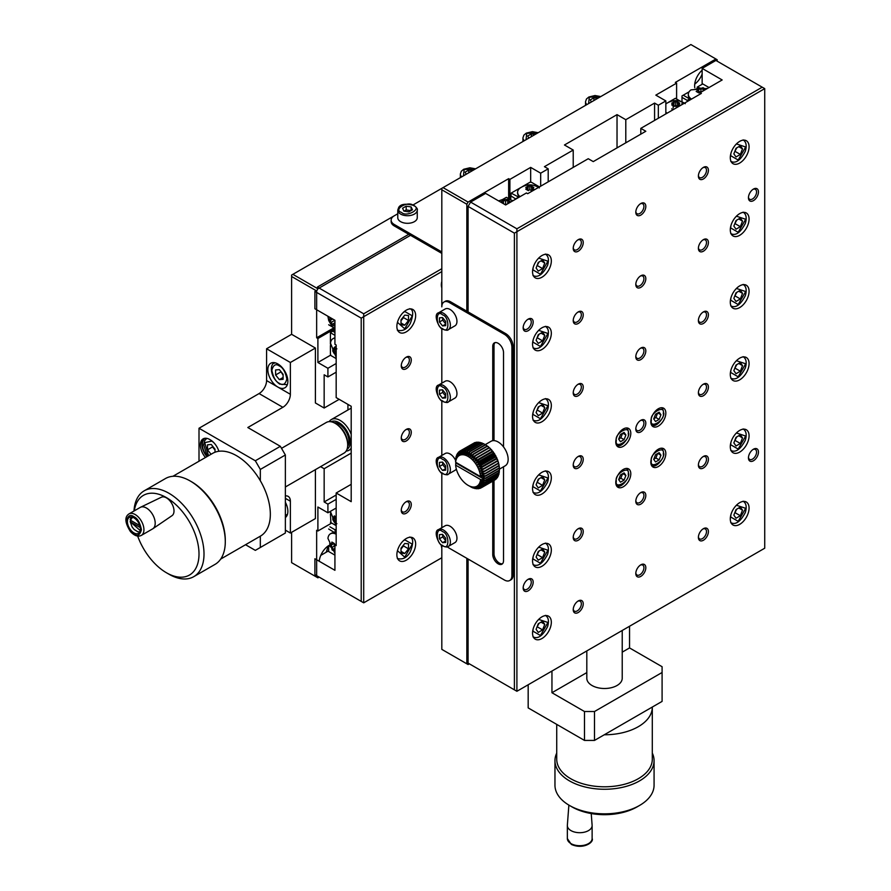 <?xml version="1.0" encoding="UTF-8"?>
<svg xmlns="http://www.w3.org/2000/svg" width="891" height="891" viewBox="0 0 891 891"><rect width="100%" height="100%" fill="white"/><g stroke="black" fill="none" stroke-linecap="round" stroke-linejoin="round"><path stroke-width="1.34" d="M291.613 532.306L291.613 562.655L316.65 577.112L316.65 530.279L317.898 531.003L317.898 507.012L327.91 512.793L327.91 504.128L324.157 501.956L324.157 468.722L320.582 466.65M394.234 215.811L291.613 275.063L291.613 334.314L266.587 348.76L266.587 380.557A10.625 6.137 -60 0 1 259.081 393.566L199.005 428.248L199.005 461.226M315.403 469.646L315.403 518.573L290.366 533.03L290.366 501.232A10.625 6.137 120 0 0 288.172 496.376A10.625 6.137 120 0 0 285.365 495.953M291.613 334.314L315.403 348.047L315.403 402.966L324.157 408.022L324.157 374.777L327.91 376.949L327.91 368.273L317.898 362.492L317.898 338.502L316.65 337.778L316.65 290.956L291.613 276.5M316.65 290.956L317.898 288.784L410.517 235.313L441.813 253.378M333.746 327.91L316.65 337.778M317.898 338.502L334.827 328.734M330.795 355.052L317.898 362.492M334.927 329.547L330.416 332.722L330.416 344.204M330.416 345.519L330.416 354.406L331.174 355.698L336.174 358.594M336.174 363.506L327.91 368.273M336.174 372.182L327.91 376.949M339.181 399.346L324.157 408.022M351.199 453.107L324.157 468.722M336.174 495.017L324.157 501.956M327.91 504.128L336.174 499.361M336.174 508.026L327.91 512.793M331.675 523.062L317.898 531.003M330.416 514.029L330.917 522.627M330.416 511.356L330.416 512.715M319.156 577.112L317.898 577.836L316.65 577.112M328.835 545.515A14.156 8.175 120 0 0 319.223 561.252M285.365 530.134L290.366 533.03M220.701 559.069L260.439 536.115A47.791 27.588 -120 0 1 260.328 536.182L260.328 547.486L285.365 533.03L285.365 454.989L280.353 446.313L247.809 427.524L282.859 407.298A10.625 6.137 120 0 0 290.366 394.29L290.366 362.492L315.403 348.047M347.935 404.403L347.935 409.983M285.365 517.548A14.156 8.175 -120 0 0 285.365 502.257M245.537 544.724L255.327 550.371L260.328 547.486M199.005 428.248L255.327 460.77L260.328 469.434L260.328 480.739A47.791 27.588 -120 0 0 236.549 455.713A47.791 27.588 -120 0 0 218.863 451.269A13.276 7.663 -120 0 0 210.02 439.675A13.276 7.663 -120 0 0 203.126 438.862A13.276 7.663 -120 0 0 205.453 457.506M280.353 446.313L255.327 460.77M266.587 380.557L277.847 387.062A14.156 8.175 -120 0 0 284.931 387.763A14.156 8.175 -120 0 0 284.931 371.413A14.156 8.175 -120 0 0 270.775 363.238A14.156 8.175 -120 0 0 268.603 374.588A14.156 8.175 -120 0 0 277.847 387.062L290.366 394.29M266.587 348.76L290.366 362.492M317.898 288.784L292.872 274.339M394.245 225.924L394.245 224.476A10.625 6.137 180 0 1 391.138 220.144L391.138 221.592A10.625 6.137 0 0 0 394.245 225.924L410.517 235.313M334.927 335.328L330.416 332.722M330.416 522.338L335.673 525.367M326.095 552.286A14.156 8.175 120 0 0 327.821 546.194M133.984 511.022A49.562 28.612 60 0 1 144.186 490.83L165.459 478.545A49.562 28.612 60 0 1 190.24 481.006L191.487 481.719A47.791 27.588 60 0 1 225.289 540.258L225.289 541.695A49.562 28.612 60 0 1 215.021 564.393L193.748 576.666A49.562 28.612 60 0 1 168.967 574.216L166.461 572.768A46.02 26.574 60 0 1 137.66 536.048M218.863 451.269A47.791 27.588 -120 0 0 212.659 453.341L172.91 476.295M260.439 536.115A47.791 27.588 -120 0 0 260.328 480.739M203.916 438.506A13.276 7.663 -120 0 0 206.957 456.637M207.135 456.537A13.276 7.663 60 0 1 205.13 438.283A13.276 7.663 60 0 1 205.186 438.261M285.365 454.989L260.328 469.434M394.245 224.476L441.813 251.941M391.138 220.144A10.625 6.137 180 0 1 394.245 215.811L397.776 213.762M717.155 61.167L717.155 59.719L690.87 44.55L413.023 204.963M334.927 332.432L332.421 330.984M285.365 486.987L344.026 453.118A17.697 10.224 -120 0 0 347.69 445.021A17.697 10.224 -120 0 0 335.172 423.336A17.697 10.224 -120 0 0 326.329 422.457L281.523 448.329M335.172 423.336L336.43 424.06A15.927 9.2 -120 0 1 347.69 443.573L347.69 445.021M190.24 481.006L190.24 481.006A49.562 28.612 60 0 1 225.289 541.695M417.255 210.098L417.255 217.682A9.734 5.624 180 0 1 407.51 223.307A9.734 5.624 180 0 1 397.776 217.682L397.776 210.098L398.745 207.358C400.761 203.983 405.884 203.371 414.126 205.52C416.832 207.726 417.868 209.251 417.255 210.098A9.734 5.624 180 0 1 407.51 215.722A9.734 5.624 180 0 1 397.776 210.098M336.174 357.302L330.494 343.191A12.218 7.05 60 0 1 332.967 338.68A12.218 7.05 60 0 1 334.927 338.123M336.174 525.813L330.494 511.701A12.218 7.05 60 0 1 330.539 511.278M144.186 490.83A49.562 28.612 60 0 1 168.967 493.28A49.562 28.612 60 0 1 201.344 536.961A49.562 28.612 60 0 1 193.748 576.666M336.174 354.852L334.292 353.694L332.844 351.188L332.844 348.203L334.036 349.194L334.292 347.367L336.865 348.86M336.865 523.696L334.292 522.204L332.844 519.698L332.844 516.713L334.036 517.704L334.292 515.878L336.174 517.036M134.307 510.833A46.02 26.574 60 0 1 169.813 499.762A46.02 26.574 60 0 1 198.96 555.895A46.02 26.574 60 0 1 166.461 572.768M335.673 348.247L334.036 349.194M334.292 347.367L336.174 346.276M336.174 349.261L332.844 351.188M334.292 353.694L336.174 352.613M335.673 516.758L334.036 517.704M336.174 517.771L332.844 519.698M334.292 522.204L336.174 521.124M347.635 446.358A14.156 8.175 -120 0 0 338.925 424.06A14.156 8.175 -120 0 0 333.98 422.713M152.896 528.708L172.019 515.666A10.659 6.148 -120 0 0 174.001 510.933A10.659 6.148 -120 0 0 169.49 500.363A10.659 6.148 -120 0 0 161.371 497.223L140.511 507.269A12.385 7.15 60 0 1 146.436 508.026A12.385 7.15 60 0 1 155.201 523.195A12.385 7.15 60 0 1 152.896 528.708A12.385 7.15 60 0 1 152.628 528.875L141.368 535.38C138.105 537.073 134.474 535.825 130.465 531.615C124.907 522.794 124.406 516.903 128.972 513.918A12.385 7.15 60 0 1 135.176 514.53A12.385 7.15 60 0 1 143.262 525.445A12.385 7.15 60 0 1 141.368 535.38M211.067 454.254L207.514 449.832L207.514 444.821L211.267 444.486L215.021 449.164L215.021 452.227M275.597 369.965L279.351 369.631L283.104 374.298L283.104 379.31L279.351 379.644L275.597 374.966L275.597 369.965M597.683 98.355L593.929 97.776L590.321 99.859L591.323 102.031M535.101 134.485L531.348 133.906L527.739 135.989L528.742 138.161M472.52 170.615L468.777 170.036L465.158 172.119L466.16 174.291M408.835 211.869L412.455 209.775L411.13 206.924L406.196 206.166L402.576 208.249L403.901 211.1L408.835 211.869M336.174 350.931L334.036 352.168M336.174 519.442L334.036 520.678M331.073 421.766A15.927 9.2 60 0 1 338.925 422.612A15.927 9.2 60 0 1 349.305 436.557A15.927 9.2 60 0 1 347 449.354M128.972 513.918L140.243 507.413A12.385 7.15 60 0 1 140.511 507.269M593.929 100.516L593.929 97.776M531.348 136.646L531.348 133.906M468.777 172.776L468.777 170.036M411.13 206.924L411.13 210.543M404.102 211.134L406.196 209.92L406.196 206.166M406.196 209.92L410.929 210.655M351.199 434.396A17.697 10.224 -120 0 0 340.184 420.452A17.697 10.224 -120 0 0 331.329 419.572A17.697 10.224 -120 0 0 329.191 421.643M346.165 451.046A17.697 10.224 -120 0 0 349.027 450.233A17.697 10.224 -120 0 0 351.199 448.128M212.515 446.046L212.515 446.937L207.514 449.832M212.515 446.937L215.021 450.055M280.609 371.179L283.104 375.189M280.609 372.082L275.597 374.966M279.351 379.644L283.104 377.472M133.917 532.885A9.2 5.313 -120 0 0 138.517 533.341A9.2 5.313 -120 0 0 138.517 522.716A9.2 5.313 -120 0 0 129.318 517.393A9.2 5.313 -120 0 0 127.903 524.777A9.2 5.313 -120 0 0 133.917 532.885M140.31 527.606L130.465 521.926L131.211 520.622M140.288 530.613L130.465 521.926L130.465 521.057M132.559 517.237L130.465 520.199L130.465 519.319L130.465 520.199L139.82 525.59M715.907 59.006L675.356 82.418L676.603 83.141L655.832 95.137L665.844 100.917L658.338 105.249L654.573 103.078L625.794 119.695L617.029 114.638L564.46 144.988L573.225 150.044L544.434 166.673L548.199 168.833L540.681 173.177L530.668 167.397L509.897 179.392L508.638 178.668L468.087 202.079L443.061 187.622M528.174 684.778L528.174 707.899L584.485 740.421L594.497 740.421L662.091 701.395L662.091 672.493L594.497 711.519L584.485 711.519L584.485 740.421M469.345 663.817L468.087 664.541L466.839 663.817L466.839 558.323M441.813 188.346L441.813 306.849A10.625 6.137 60 0 1 444.008 301.993A10.625 6.137 60 0 1 449.32 302.517L450.568 301.793A10.625 6.137 -120 0 0 445.255 301.269L444.008 301.993M441.813 328.534L441.813 383.197L441.813 328.534M441.813 400.794L441.813 455.457L441.813 400.794M441.813 473.054L441.813 527.717L441.813 473.054M441.813 545.314L441.813 649.372L466.839 663.817M468.087 202.079L466.839 204.239L441.813 189.794M508.638 178.668L508.638 198.604M513.149 574.94L511.902 575.664A10.625 6.137 60 0 1 509.697 580.52L510.955 579.807A10.625 6.137 -120 0 0 513.149 574.94L513.149 346.599A10.625 6.137 -120 0 0 505.642 333.59L466.839 311.193L466.839 204.239M509.897 199.328L509.897 179.392M530.668 167.397L530.668 182.276M510.643 199.762L511.144 193.113L521.09 187.377M539.434 186.898L531.426 182.276L529.922 182.276L522.226 186.72M540.681 173.177L540.681 186.174M548.199 168.833L548.199 181.842M573.225 150.044L573.225 167.397M617.029 114.638L617.029 147.884M625.794 119.695L625.794 142.827M654.573 103.078L654.573 120.419M658.338 118.258L658.338 105.249M665.844 100.917L665.844 113.914M676.603 83.141L676.603 99.035M680.613 101.351L675.356 98.311L668.161 102.465M667.025 103.122L665.844 103.802M702.141 70.211A14.156 8.175 120 0 0 694.635 85.736A14.156 8.175 120 0 0 694.813 87.864M586.813 672.594L551.952 692.73L551.952 671.046M629.547 626.25L629.547 647.924L622.219 652.156M662.091 672.493L662.091 666.713L629.547 647.924M551.952 692.73L584.485 711.519M466.839 311.193L450.568 301.793M494.004 440.622L494.004 345.652A7.607 4.399 60 0 1 495.006 342.623M502.513 563.736A7.607 4.399 60 0 1 496.922 560.985A7.607 4.399 60 0 1 494.004 553.768L494.004 480.449M518.963 197.279L511.144 193.113M694.724 84.133A14.156 8.175 120 0 0 702.141 73.998M586.813 650.92L586.813 678.274A17.697 10.224 0 0 0 592.003 685.502A17.697 10.224 0 0 0 611.293 687.718A17.697 10.224 0 0 0 622.219 678.274L622.219 630.483M556.73 724.394L556.73 759.21A47.791 27.588 0 0 0 570.719 778.712A47.791 27.588 0 0 0 622.809 784.693A47.791 27.588 0 0 0 652.301 759.21L652.301 707.176A47.791 27.588 180 0 1 604.287 734.774M594.497 711.519L594.497 740.421M447.405 546.818A10.625 6.137 60 0 0 449.32 548.21L504.384 579.996A10.625 6.137 60 0 0 509.697 580.52M505.642 333.59L504.384 334.314L449.32 302.517M504.384 334.314A10.625 6.137 60 0 1 511.902 347.323L513.149 346.599M511.902 575.664L511.902 347.323M492.745 481.173L492.745 554.492A7.607 4.399 60 0 0 496.075 562.154A7.607 4.399 60 0 0 501.934 564.192A7.607 4.399 60 0 0 503.515 560.706L503.515 466.784M503.515 446.903L503.515 352.591A7.607 4.399 60 0 0 500.185 344.94A7.607 4.399 60 0 0 494.327 342.901A7.607 4.399 60 0 0 492.745 346.376L492.745 440.689M510.643 195.719L515.856 199.072M518.35 197.279L515.856 198.726M556.73 753.073A49.562 28.612 0 0 0 554.959 760.647A49.562 28.612 0 0 0 569.472 780.884A49.562 28.612 0 0 0 623.477 787.087A49.562 28.612 0 0 0 654.072 760.647A49.562 28.612 0 0 0 652.301 753.073M438.628 312.763L445.199 308.977A9.734 5.624 60 0 1 450.066 309.455A9.734 5.624 60 0 1 456.426 318.031A9.734 5.624 60 0 1 454.933 325.839L448.362 329.625C447.939 330.583 446.101 330.45 442.849 329.225C439.341 329.247 432.614 314.089 438.628 312.763A9.734 5.624 60 0 1 443.495 313.253A9.734 5.624 60 0 1 449.855 321.829A9.734 5.624 60 0 1 448.362 329.625M438.628 385.023L445.199 381.237A9.734 5.624 60 0 1 450.066 381.716A9.734 5.624 60 0 1 456.426 390.291A9.734 5.624 60 0 1 454.933 398.099L448.362 401.886C447.939 402.843 446.101 402.71 442.849 401.485C439.341 401.507 432.614 386.349 438.628 385.023A9.734 5.624 60 0 1 443.495 385.513A9.734 5.624 60 0 1 449.855 394.089A9.734 5.624 60 0 1 448.362 401.886M438.628 457.283A9.734 5.624 60 0 1 443.495 457.774A9.734 5.624 60 0 1 449.855 466.349A9.734 5.624 60 0 1 448.362 474.146C447.939 475.103 446.101 474.97 442.849 473.745C439.341 473.767 432.614 458.609 438.628 457.283L445.199 453.497A9.734 5.624 60 0 1 450.066 453.976A9.734 5.624 60 0 1 455.635 460.469L455.579 460.959A20.538 11.85 -120 0 0 455.579 461.349A20.538 11.85 -120 0 0 455.579 461.571L455.579 460.825A21.239 12.262 60 0 1 455.579 460.77A21.239 12.262 60 0 1 455.579 460.502M456.292 468.911A9.734 5.624 60 0 1 454.933 470.359L448.362 474.146M438.628 529.544L445.199 525.757A9.734 5.624 60 0 1 450.066 526.236A9.734 5.624 60 0 1 456.426 534.812A9.734 5.624 60 0 1 454.933 542.619L448.362 546.406C447.939 547.364 446.101 547.23 442.849 546.005C439.341 546.027 432.614 530.869 438.628 529.544A9.734 5.624 60 0 1 443.495 530.034A9.734 5.624 60 0 1 449.855 538.61A9.734 5.624 60 0 1 448.362 546.406M520.088 196.621A12.218 7.05 180 0 1 517.582 192.345A12.218 7.05 180 0 1 520.244 187.945C526.614 183.824 532.974 183.824 539.345 187.945M667.203 113.135A12.218 7.05 180 0 1 667.092 113.079A12.218 7.05 180 0 1 665.844 112.221M665.844 103.946A12.218 7.05 180 0 1 666.19 103.69C672.549 99.569 678.909 99.569 685.279 103.69M554.959 760.647L554.959 785.216A49.562 28.612 0 0 0 569.472 805.453A49.562 28.612 0 0 0 639.56 805.453A49.562 28.612 0 0 0 654.072 785.216L654.072 760.647M569.472 805.453L571.977 806.901A46.02 26.574 -0 0 0 637.054 806.901L639.56 805.453M527.216 188.012L525.768 187.466L528.341 185.985L531.248 185.985L533.82 187.466L532.373 188.012L533.82 189.148L531.248 190.641L529.8 189.493L528.341 190.641L525.768 189.148L527.216 188.012L527.216 189.906M673.15 103.757L671.703 103.222L674.275 101.73L677.182 101.73L679.755 103.222L678.307 103.757L679.755 104.893L677.182 106.385L675.734 105.238L674.275 106.385L671.703 104.893L673.15 103.757L673.15 108.011M533.82 189.148L533.82 190.139M531.248 185.985L531.804 190.262M527.784 190.262L528.341 185.985M677.182 101.73L677.739 106.007M673.719 106.007L674.275 101.73M673.162 109.693L671.703 108.847M445.689 325.627L445.689 321.462L442.56 317.564L439.43 317.842L439.43 322.019L442.56 325.917L445.689 325.627M445.689 397.898L445.689 393.722L442.56 389.824L439.43 390.113L439.43 394.279L442.56 398.177L445.689 397.898M445.689 470.158L445.689 465.982L442.56 462.084L439.43 462.373L439.43 466.539L442.56 470.437L445.689 470.158M445.689 542.419L445.689 538.242L442.56 534.355L439.43 534.633L439.43 538.799L442.56 542.697L445.689 542.419M532.373 188.012L532.373 190.975M529.8 186.52L529.8 189.493M675.734 106.519L677.182 105.684M678.307 103.757L678.307 105.65M675.734 102.265L675.734 105.238M568.87 805.096L567.355 825.233A12.385 7.15 0 0 0 567.344 825.545A12.385 7.15 0 0 0 570.975 830.601A12.385 7.15 0 0 0 588.494 830.601A12.385 7.15 0 0 0 592.125 825.545A12.385 7.15 0 0 0 592.114 825.233L591.234 813.55M445.689 324.101L442.56 325.917M445.689 323.879L442.682 320.136L439.43 322.019M442.682 320.136L442.682 317.719M445.689 396.361L442.56 398.177M445.689 396.139L442.682 392.396L439.43 394.279M442.682 392.396L442.682 389.98M445.689 468.621L442.56 470.437M445.689 468.399L442.682 464.656L439.43 466.539M442.682 464.656L442.682 462.24M445.689 540.893L442.56 542.697M445.689 540.659L442.682 536.928L439.43 538.799M442.682 536.928L442.682 534.511M480.55 479.525A17.697 10.224 60 0 1 480.383 480.695A17.697 10.224 60 0 1 479.993 482.22A17.697 10.224 60 0 1 479.414 483.579L483.78 485.361A21.239 12.262 60 0 1 483.646 485.562L478.656 484.726A17.697 10.224 60 0 1 477.732 485.662A17.697 10.224 60 0 1 476.663 486.363A17.697 10.224 60 0 1 475.449 486.82L478.679 488.725A21.239 12.262 60 0 1 478.445 488.758L474.123 487.032A17.697 10.224 60 0 1 472.698 486.987A17.697 10.224 60 0 1 471.205 486.675A17.697 10.224 60 0 1 469.657 486.13A17.697 10.224 60 0 1 468.087 485.339A17.697 10.224 60 0 1 466.528 484.314A17.697 10.224 60 0 1 464.979 483.089A17.697 10.224 60 0 1 463.487 481.663A17.697 10.224 60 0 1 462.061 480.071A17.697 10.224 60 0 1 460.736 478.333A17.697 10.224 60 0 1 459.522 476.473A17.697 10.224 60 0 1 458.453 474.524A17.697 10.224 60 0 1 457.529 472.531A17.697 10.224 60 0 1 456.771 470.504A17.697 10.224 60 0 1 456.192 468.477A17.697 10.224 60 0 1 455.802 466.494A17.697 10.224 60 0 1 455.635 465.135L480.55 479.525L485.506 480.16A21.239 12.262 60 0 1 485.461 480.461L480.383 480.695L485.15 482.109A21.239 12.262 60 0 1 485.083 482.376L479.993 482.22L484.581 483.846A21.239 12.262 60 0 1 484.47 484.08L479.414 483.579A17.697 10.224 60 0 1 478.656 484.726L482.777 486.62A21.239 12.262 60 0 1 482.61 486.787L477.732 485.662L481.574 487.611A21.239 12.262 60 0 1 481.385 487.733L476.663 486.363L480.204 488.313A21.239 12.262 60 0 1 479.993 488.391L475.449 486.82A17.697 10.224 60 0 1 474.123 487.032L477.03 488.825A21.239 12.262 60 0 1 476.785 488.814L472.698 486.987L475.282 488.624A21.239 12.262 60 0 1 475.014 488.569L471.205 486.675L473.455 488.112A21.239 12.262 60 0 1 473.188 488.023L471.584 487.321A21.239 12.262 60 0 1 471.306 487.177L469.702 486.23M485.528 476.15L480.55 476.629L455.635 462.251A17.697 10.224 60 0 1 455.802 461.081L456.036 456.771A21.239 12.262 60 0 1 456.103 456.504L456.192 459.544L456.615 455.034A21.239 12.262 60 0 1 456.715 454.8L456.771 458.197L457.406 453.519A21.239 12.262 60 0 1 457.551 453.319L457.529 457.038L458.42 452.26A21.239 12.262 60 0 1 458.575 452.093L458.453 456.103L459.611 451.269A21.239 12.262 60 0 1 459.801 451.147L459.522 455.401L460.981 450.568A21.239 12.262 60 0 1 461.204 450.49L460.736 454.945L462.507 450.155A21.239 12.262 60 0 1 462.741 450.122L462.061 454.744L464.155 450.055A21.239 12.262 60 0 1 464.411 450.066L463.487 454.789L465.904 450.256A21.239 12.262 60 0 1 466.171 450.311L464.979 455.089L467.73 450.768A21.239 12.262 60 0 1 468.009 450.857L466.528 455.646L469.602 451.559A21.239 12.262 60 0 1 469.88 451.704L468.087 456.437L471.495 452.65A21.239 12.262 60 0 1 471.762 452.828L469.657 457.451L473.366 453.987A21.239 12.262 60 0 1 473.633 454.21L471.205 458.687L475.193 455.579A21.239 12.262 60 0 1 475.449 455.836L472.698 460.112L476.952 457.395A21.239 12.262 60 0 1 477.197 457.673L474.123 461.705L478.601 459.388A21.239 12.262 60 0 1 478.835 459.7L475.449 463.443L480.138 461.549A21.239 12.262 60 0 1 480.349 461.872L476.663 465.291L481.508 463.832A21.239 12.262 60 0 1 481.697 464.178L477.732 467.24L482.722 466.205A21.239 12.262 60 0 1 482.877 466.55L478.656 469.245L483.735 468.621A21.239 12.262 60 0 1 483.869 468.978L479.414 471.272L484.537 471.061A21.239 12.262 60 0 1 484.637 471.417L479.993 473.288L485.127 473.466A21.239 12.262 60 0 1 485.194 473.812L480.383 475.271L485.495 475.816A21.239 12.262 60 0 1 485.528 476.15L499.294 468.198A21.239 12.262 60 0 0 499.261 467.864L499.216 466.149A19.468 11.238 -120 0 1 499.328 467.274L499.294 468.198M455.579 460.959L455.691 458.72A21.239 12.262 60 0 1 455.724 458.42L455.802 461.081A17.697 10.224 60 0 1 456.192 459.544A17.697 10.224 60 0 1 456.771 458.197A17.697 10.224 60 0 1 457.529 457.038A17.697 10.224 60 0 1 458.453 456.103A17.697 10.224 60 0 1 459.522 455.401A17.697 10.224 60 0 1 460.736 454.945A17.697 10.224 60 0 1 462.061 454.744A17.697 10.224 60 0 1 463.487 454.789A17.697 10.224 60 0 1 464.979 455.089A17.697 10.224 60 0 1 466.528 455.646A17.697 10.224 60 0 1 468.087 456.437A17.697 10.224 60 0 1 469.657 457.451A17.697 10.224 60 0 1 471.205 458.687A17.697 10.224 60 0 1 472.698 460.112A17.697 10.224 60 0 1 474.123 461.705A17.697 10.224 60 0 1 475.449 463.443A17.697 10.224 60 0 1 476.663 465.291A17.697 10.224 60 0 1 477.732 467.24A17.697 10.224 60 0 1 478.656 469.245A17.697 10.224 60 0 1 479.414 471.272A17.697 10.224 60 0 1 479.993 473.288A17.697 10.224 60 0 1 480.383 475.271A17.697 10.224 60 0 1 480.55 476.629M484.615 477.888L485.617 478.055A21.239 12.262 60 0 1 485.617 478.378L484.604 478.5A20.538 11.85 -120 0 0 484.615 477.888L483.234 476.629M455.635 460.97L455.635 462.251M456.069 462.496L455.635 465.135M480.204 488.313L481.274 487.7M477.03 488.825L477.676 488.457M478.679 488.725L479.525 488.235M481.574 487.611L495.34 479.659A21.239 12.262 60 0 1 495.151 479.781L481.385 487.733M484.581 483.846L498.347 475.894A21.239 12.262 60 0 1 498.236 476.128L484.47 484.08M482.777 486.62L496.543 478.667A21.239 12.262 60 0 1 496.376 478.835L482.61 486.787M483.78 485.361L497.546 477.409A21.239 12.262 60 0 1 497.412 477.609L483.646 485.562M485.15 482.109L498.927 474.157A21.239 12.262 60 0 1 498.849 474.424L485.083 482.376M485.495 475.816L499.261 467.864M485.506 480.16L499.272 472.219A21.239 12.262 60 0 1 499.238 472.508L485.461 480.461M485.617 478.055L499.383 470.103A21.239 12.262 60 0 1 499.383 470.158A21.239 12.262 60 0 1 499.383 470.426L485.617 478.378M485.127 473.466L498.893 465.514A21.239 12.262 60 0 1 498.96 465.87L485.194 473.812M482.722 466.205L496.487 458.252A21.239 12.262 60 0 1 496.643 458.609L482.877 466.55M484.537 471.061L498.314 463.108A21.239 12.262 60 0 1 498.414 463.465L484.637 471.417M483.735 468.621L497.501 460.669A21.239 12.262 60 0 1 497.635 461.026L483.869 468.978M481.508 463.832L495.273 455.88A21.239 12.262 60 0 1 495.463 456.225L481.697 464.178M476.952 457.395L490.718 449.443A21.239 12.262 60 0 1 490.963 449.721L477.197 457.673M480.138 461.549L493.904 453.597A21.239 12.262 60 0 1 494.115 453.931L480.349 461.872M478.601 459.388L492.367 451.447A21.239 12.262 60 0 1 492.6 451.748L478.835 459.7M475.193 455.579L488.959 447.638A21.239 12.262 60 0 1 489.226 447.883L475.449 455.836M469.602 451.559L483.368 443.618A21.239 12.262 60 0 1 483.646 443.751L469.88 451.704M473.366 453.987L487.132 446.046A21.239 12.262 60 0 1 487.399 446.257L473.633 454.21M471.495 452.65L485.261 444.698A21.239 12.262 60 0 1 485.539 444.876L471.762 452.828M467.73 450.768L481.496 442.816A21.239 12.262 60 0 1 481.775 442.916L468.009 450.857M462.507 450.155L476.273 442.203A21.239 12.262 60 0 1 476.507 442.17L462.741 450.122M465.904 450.256L479.681 442.304A21.239 12.262 60 0 1 479.937 442.359L466.171 450.311M464.155 450.055L477.921 442.103A21.239 12.262 60 0 1 478.177 442.114L464.411 450.066M460.981 450.568L474.747 442.615A21.239 12.262 60 0 1 474.97 442.537L461.204 450.49M458.297 452.884L457.551 453.319M473.689 443.228L459.801 451.147M459.544 451.537L458.575 452.093M457.272 454.477L456.715 454.8M498.347 475.894L498.559 473.644M496.543 478.667L496.666 478.044M497.546 477.409L497.679 476.451M498.927 474.157L499.049 472.007M499.272 472.219L499.316 470.192M499.383 470.103L499.372 468.232A19.468 11.238 -120 0 1 499.383 468.722L499.383 470.158M498.893 465.514L498.837 463.988A19.468 11.238 -120 0 1 499.071 465.147L498.96 465.87M496.487 458.252L496.499 457.328A19.468 11.238 -120 0 1 497.044 458.497L496.643 458.609M498.314 463.108L498.258 461.772A19.468 11.238 -120 0 1 498.592 462.952L498.414 463.465M497.501 460.669L497.479 459.544A19.468 11.238 -120 0 1 497.913 460.725L497.635 461.026M495.273 455.88L495.363 455.167A19.468 11.238 -120 0 1 495.986 456.315L495.463 456.225M490.718 449.443L491.097 449.354A19.468 11.238 -120 0 1 491.932 450.289L490.963 449.721M493.904 453.597L494.071 453.096A19.468 11.238 -120 0 1 494.772 454.187L494.115 453.931M492.367 451.447L492.634 451.147A19.468 11.238 -120 0 1 493.414 452.171L492.6 451.748M488.959 447.638L489.471 447.739A19.468 11.238 -120 0 1 490.351 448.574L489.226 447.883M485.539 444.876L486.987 445.745A19.468 11.238 -120 0 0 486.063 445.144L483.646 443.751M487.132 446.046L487.789 446.324A19.468 11.238 -120 0 1 488.691 447.048L487.399 446.257M483.535 443.852L481.775 442.916M477.275 442.482L476.507 442.17M481.842 443.306L479.937 442.359M480.216 443.027L478.177 442.114M516.903 691.282L516.903 231.705L764.723 88.632L764.723 548.21L516.903 691.282L514.397 689.834L514.397 233.152L516.903 231.705L516.903 228.809L762.217 87.184L764.723 88.632M532.551 271.811A13.276 7.663 120 0 0 535.302 277.881A13.276 7.663 120 0 0 548.578 270.218A13.276 7.663 120 0 0 548.578 254.893A13.276 7.663 120 0 0 538.342 258.446A13.276 7.663 120 0 0 532.551 271.811M532.551 633.111A13.276 7.663 120 0 0 535.302 639.192A13.276 7.663 120 0 0 548.578 631.519A13.276 7.663 120 0 0 548.578 616.193A13.276 7.663 120 0 0 538.342 619.746A13.276 7.663 120 0 0 532.551 633.111M532.551 560.851A13.276 7.663 120 0 0 535.302 566.932A13.276 7.663 120 0 0 548.578 559.258A13.276 7.663 120 0 0 548.578 543.933A13.276 7.663 120 0 0 538.342 547.486A13.276 7.663 120 0 0 532.551 560.851M532.551 488.591A13.276 7.663 120 0 0 535.302 494.661A13.276 7.663 120 0 0 548.578 486.998A13.276 7.663 120 0 0 548.578 471.673A13.276 7.663 120 0 0 538.342 475.226A13.276 7.663 120 0 0 532.551 488.591M532.551 416.331A13.276 7.663 120 0 0 535.302 422.401A13.276 7.663 120 0 0 548.578 414.738A13.276 7.663 120 0 0 548.578 399.413A13.276 7.663 120 0 0 538.342 402.966A13.276 7.663 120 0 0 532.551 416.331M532.551 344.071A13.276 7.663 120 0 0 535.302 350.141A13.276 7.663 120 0 0 548.578 342.478A13.276 7.663 120 0 0 548.578 327.153A13.276 7.663 120 0 0 538.342 330.706A13.276 7.663 120 0 0 532.551 344.071M730.297 157.64A13.276 7.663 120 0 0 733.048 163.71A13.276 7.663 120 0 0 746.324 156.048A13.276 7.663 120 0 0 746.324 140.722A13.276 7.663 120 0 0 736.089 144.275A13.276 7.663 120 0 0 730.297 157.64M730.297 518.941A13.276 7.663 120 0 0 733.048 525.022A13.276 7.663 120 0 0 746.324 517.348A13.276 7.663 120 0 0 746.324 502.023A13.276 7.663 120 0 0 736.089 505.576A13.276 7.663 120 0 0 730.297 518.941M730.297 446.681A13.276 7.663 120 0 0 733.048 452.762A13.276 7.663 120 0 0 746.324 445.088A13.276 7.663 120 0 0 746.324 429.763A13.276 7.663 120 0 0 736.089 433.316A13.276 7.663 120 0 0 730.297 446.681M730.297 374.42A13.276 7.663 120 0 0 733.048 380.502A13.276 7.663 120 0 0 746.324 372.828A13.276 7.663 120 0 0 746.324 357.503A13.276 7.663 120 0 0 736.089 361.055A13.276 7.663 120 0 0 730.297 374.42M730.297 302.16A13.276 7.663 120 0 0 733.048 308.23A13.276 7.663 120 0 0 746.324 300.568A13.276 7.663 120 0 0 746.324 285.243A13.276 7.663 120 0 0 736.089 288.795A13.276 7.663 120 0 0 730.297 302.16M730.297 229.9A13.276 7.663 120 0 0 733.048 235.97A13.276 7.663 120 0 0 746.324 228.308A13.276 7.663 120 0 0 746.324 212.982A13.276 7.663 120 0 0 736.089 216.535A13.276 7.663 120 0 0 730.297 229.9M650.82 421.744A10.625 6.137 120 0 0 653.025 426.611A10.625 6.137 120 0 0 663.639 420.474A10.625 6.137 120 0 0 663.639 408.212A10.625 6.137 120 0 0 655.464 411.063A10.625 6.137 120 0 0 650.82 421.744M615.781 482.443A10.625 6.137 120 0 0 617.975 487.31A10.625 6.137 120 0 0 628.601 481.173A10.625 6.137 120 0 0 628.601 468.911A10.625 6.137 120 0 0 620.414 471.762A10.625 6.137 120 0 0 615.781 482.443M615.781 441.981A10.625 6.137 120 0 0 617.975 446.848A10.625 6.137 120 0 0 628.601 440.711A10.625 6.137 120 0 0 628.601 428.448A10.625 6.137 120 0 0 620.414 431.3A10.625 6.137 120 0 0 615.781 441.981M650.82 462.217A10.625 6.137 120 0 0 653.025 467.073A10.625 6.137 120 0 0 663.639 460.948A10.625 6.137 120 0 0 663.639 448.685A10.625 6.137 120 0 0 655.464 451.525A10.625 6.137 120 0 0 650.82 462.217M635.806 428.972A7.083 4.087 120 0 0 640.807 431.868A7.083 4.087 120 0 0 645.819 423.192A7.083 4.087 120 0 0 640.807 420.307A7.083 4.087 120 0 0 635.806 428.972M635.806 573.492A7.083 4.087 120 0 0 640.807 576.388A7.083 4.087 120 0 0 645.819 567.712A7.083 4.087 120 0 0 640.807 564.827A7.083 4.087 120 0 0 635.806 573.492M635.806 501.232A7.083 4.087 120 0 0 640.807 504.128A7.083 4.087 120 0 0 645.819 495.452A7.083 4.087 120 0 0 640.807 492.567A7.083 4.087 120 0 0 635.806 501.232M635.806 212.192A7.083 4.087 120 0 0 640.807 215.087A7.083 4.087 120 0 0 645.819 206.411A7.083 4.087 120 0 0 640.807 203.527A7.083 4.087 120 0 0 635.806 212.192M635.806 356.712A7.083 4.087 120 0 0 640.807 359.608A7.083 4.087 120 0 0 645.819 350.931A7.083 4.087 120 0 0 640.807 348.047A7.083 4.087 120 0 0 635.806 356.712M635.806 284.452A7.083 4.087 120 0 0 640.807 287.348A7.083 4.087 120 0 0 645.819 278.671A7.083 4.087 120 0 0 640.807 275.787A7.083 4.087 120 0 0 635.806 284.452M573.225 248.322A7.083 4.087 120 0 0 578.237 251.217A7.083 4.087 120 0 0 583.237 242.541A7.083 4.087 120 0 0 578.237 239.657A7.083 4.087 120 0 0 573.225 248.322M573.225 609.622A7.083 4.087 120 0 0 578.237 612.518A7.083 4.087 120 0 0 583.237 603.842A7.083 4.087 120 0 0 578.237 600.957A7.083 4.087 120 0 0 573.225 609.622M573.225 537.362A7.083 4.087 120 0 0 578.237 540.258A7.083 4.087 120 0 0 583.237 531.582A7.083 4.087 120 0 0 578.237 528.697A7.083 4.087 120 0 0 573.225 537.362M573.225 465.102A7.083 4.087 120 0 0 578.237 467.998A7.083 4.087 120 0 0 583.237 459.322A7.083 4.087 120 0 0 578.237 456.437A7.083 4.087 120 0 0 573.225 465.102M573.225 392.842A7.083 4.087 120 0 0 578.237 395.738A7.083 4.087 120 0 0 583.237 387.062A7.083 4.087 120 0 0 578.237 384.177A7.083 4.087 120 0 0 573.225 392.842M573.225 320.582A7.083 4.087 120 0 0 578.237 323.478A7.083 4.087 120 0 0 583.237 314.801A7.083 4.087 120 0 0 578.237 311.917A7.083 4.087 120 0 0 573.225 320.582M698.388 176.062A7.083 4.087 120 0 0 703.389 178.957A7.083 4.087 120 0 0 708.401 170.281A7.083 4.087 120 0 0 703.389 167.397A7.083 4.087 120 0 0 698.388 176.062M698.388 537.362A7.083 4.087 120 0 0 703.389 540.258A7.083 4.087 120 0 0 708.401 531.582A7.083 4.087 120 0 0 703.389 528.697A7.083 4.087 120 0 0 698.388 537.362M698.388 465.102A7.083 4.087 120 0 0 703.389 467.998A7.083 4.087 120 0 0 708.401 459.322A7.083 4.087 120 0 0 703.389 456.437A7.083 4.087 120 0 0 698.388 465.102M698.388 392.842A7.083 4.087 120 0 0 703.389 395.738A7.083 4.087 120 0 0 708.401 387.062A7.083 4.087 120 0 0 703.389 384.177A7.083 4.087 120 0 0 698.388 392.842M698.388 320.582A7.083 4.087 120 0 0 703.389 323.478A7.083 4.087 120 0 0 708.401 314.801A7.083 4.087 120 0 0 703.389 311.917A7.083 4.087 120 0 0 698.388 320.582M698.388 248.322A7.083 4.087 120 0 0 703.389 251.217A7.083 4.087 120 0 0 708.401 242.541A7.083 4.087 120 0 0 703.389 239.657A7.083 4.087 120 0 0 698.388 248.322M523.162 327.81A7.083 4.087 120 0 0 528.174 330.695A7.083 4.087 120 0 0 533.174 322.03A7.083 4.087 120 0 0 528.174 319.134A7.083 4.087 120 0 0 523.162 327.81M523.162 587.949A7.083 4.087 120 0 0 528.174 590.833A7.083 4.087 120 0 0 533.174 582.168A7.083 4.087 120 0 0 528.174 579.273A7.083 4.087 120 0 0 523.162 587.949M748.451 197.746A7.083 4.087 120 0 0 753.452 200.631A7.083 4.087 120 0 0 758.464 191.966A7.083 4.087 120 0 0 753.452 189.07A7.083 4.087 120 0 0 748.451 197.746M748.451 457.885A7.083 4.087 120 0 0 753.452 460.77A7.083 4.087 120 0 0 758.464 452.105A7.083 4.087 120 0 0 753.452 449.209A7.083 4.087 120 0 0 748.451 457.885M635.829 428.382A5.736 3.308 120 0 0 636.998 430.509A5.736 3.308 120 0 0 641.42 428.972A5.736 3.308 120 0 0 643.915 423.192A5.736 3.308 120 0 0 642.734 420.563A5.736 3.308 120 0 0 640.317 420.619M635.829 572.902A5.736 3.308 120 0 0 636.998 575.029A5.736 3.308 120 0 0 642.734 571.71A5.736 3.308 120 0 0 642.734 565.083A5.736 3.308 120 0 0 640.317 565.139M635.829 500.642A5.736 3.308 120 0 0 636.998 502.769A5.736 3.308 120 0 0 642.734 499.45A5.736 3.308 120 0 0 642.734 492.823A5.736 3.308 120 0 0 640.317 492.879M635.829 211.601A5.736 3.308 120 0 0 636.998 213.729A5.736 3.308 120 0 0 641.42 212.192A5.736 3.308 120 0 0 643.915 206.411A5.736 3.308 120 0 0 642.734 203.783A5.736 3.308 120 0 0 640.317 203.839M635.829 356.122A5.736 3.308 120 0 0 636.998 358.249A5.736 3.308 120 0 0 641.42 356.712A5.736 3.308 120 0 0 643.915 350.931A5.736 3.308 120 0 0 642.734 348.303A5.736 3.308 120 0 0 640.317 348.359M635.829 283.861A5.736 3.308 120 0 0 636.998 285.989A5.736 3.308 120 0 0 641.42 284.452A5.736 3.308 120 0 0 643.915 278.671A5.736 3.308 120 0 0 642.734 276.043A5.736 3.308 120 0 0 640.317 276.099M573.247 247.731A5.736 3.308 120 0 0 574.417 249.859A5.736 3.308 120 0 0 578.838 248.322A5.736 3.308 120 0 0 581.344 242.541A5.736 3.308 120 0 0 580.152 239.913A5.736 3.308 120 0 0 577.736 239.969M573.247 609.032A5.736 3.308 120 0 0 574.417 611.159A5.736 3.308 120 0 0 578.838 609.622A5.736 3.308 120 0 0 581.344 603.842A5.736 3.308 120 0 0 580.152 601.213A5.736 3.308 120 0 0 577.736 601.269M573.247 536.772A5.736 3.308 120 0 0 574.417 538.899A5.736 3.308 120 0 0 578.838 537.362A5.736 3.308 120 0 0 581.344 531.582A5.736 3.308 120 0 0 580.152 528.953A5.736 3.308 120 0 0 577.736 529.009M573.247 464.512A5.736 3.308 120 0 0 574.417 466.639A5.736 3.308 120 0 0 578.838 465.102A5.736 3.308 120 0 0 581.344 459.322A5.736 3.308 120 0 0 580.152 456.693A5.736 3.308 120 0 0 577.736 456.749M573.247 392.252A5.736 3.308 120 0 0 574.417 394.379A5.736 3.308 120 0 0 578.838 392.842A5.736 3.308 120 0 0 581.344 387.062A5.736 3.308 120 0 0 580.152 384.433A5.736 3.308 120 0 0 577.736 384.489M573.247 319.992A5.736 3.308 120 0 0 574.417 322.119A5.736 3.308 120 0 0 578.838 320.582A5.736 3.308 120 0 0 581.344 314.801A5.736 3.308 120 0 0 580.152 312.173A5.736 3.308 120 0 0 577.736 312.229M698.41 175.471A5.736 3.308 120 0 0 699.569 177.599A5.736 3.308 120 0 0 703.99 176.062A5.736 3.308 120 0 0 706.496 170.281A5.736 3.308 120 0 0 705.316 167.653A5.736 3.308 120 0 0 702.888 167.708M698.41 536.772A5.736 3.308 120 0 0 699.569 538.899A5.736 3.308 120 0 0 703.99 537.362A5.736 3.308 120 0 0 706.496 531.582A5.736 3.308 120 0 0 705.316 528.964A5.736 3.308 120 0 0 702.888 529.009M698.41 464.512A5.736 3.308 120 0 0 699.569 466.639A5.736 3.308 120 0 0 703.99 465.102A5.736 3.308 120 0 0 706.496 459.322A5.736 3.308 120 0 0 705.316 456.693A5.736 3.308 120 0 0 702.888 456.749M698.41 392.252A5.736 3.308 120 0 0 699.569 394.379A5.736 3.308 120 0 0 703.99 392.842A5.736 3.308 120 0 0 706.496 387.062A5.736 3.308 120 0 0 705.316 384.433A5.736 3.308 120 0 0 702.888 384.489M698.41 319.992A5.736 3.308 120 0 0 699.569 322.119A5.736 3.308 120 0 0 703.99 320.582A5.736 3.308 120 0 0 706.496 314.801A5.736 3.308 120 0 0 705.316 312.173A5.736 3.308 120 0 0 702.888 312.229M698.41 247.731A5.736 3.308 120 0 0 699.569 249.859A5.736 3.308 120 0 0 703.99 248.322A5.736 3.308 120 0 0 706.496 242.541A5.736 3.308 120 0 0 705.316 239.913A5.736 3.308 120 0 0 702.888 239.969M523.184 327.22A5.736 3.308 120 0 0 524.354 329.336A5.736 3.308 120 0 0 528.775 327.799A5.736 3.308 120 0 0 531.281 322.03A5.736 3.308 120 0 0 530.089 319.401A5.736 3.308 120 0 0 527.672 319.457M523.184 587.358A5.736 3.308 120 0 0 524.354 589.474A5.736 3.308 120 0 0 528.775 587.937A5.736 3.308 120 0 0 531.281 582.168A5.736 3.308 120 0 0 530.089 579.54A5.736 3.308 120 0 0 527.672 579.596M748.473 197.156A5.736 3.308 120 0 0 749.632 199.272A5.736 3.308 120 0 0 754.053 197.735A5.736 3.308 120 0 0 756.559 191.966A5.736 3.308 120 0 0 755.379 189.338A5.736 3.308 120 0 0 752.951 189.393M748.473 457.295A5.736 3.308 120 0 0 749.632 459.411A5.736 3.308 120 0 0 754.053 457.874A5.736 3.308 120 0 0 756.559 452.105A5.736 3.308 120 0 0 755.379 449.476A5.736 3.308 120 0 0 752.951 449.532M516.903 228.809L470.593 202.079L485.617 193.403L505.642 204.963L526.414 192.968L527.672 193.692L588.249 158.721L593.25 161.605L645.819 131.267L640.807 128.371L701.384 93.399L700.137 92.675L722.167 79.956L702.141 68.395L715.907 60.443L762.217 87.184M514.397 689.834L468.087 663.104L468.087 559.047M468.087 311.917L468.087 206.411L514.397 233.152M470.593 202.079L468.087 206.411M702.141 68.395L702.141 84.289M700.137 92.675L700.137 94.123M640.807 128.371L640.807 134.151M697.107 87.195L702.765 83.932L709.024 87.541M683.241 95.203L681.994 95.927L681.994 97.375L687.195 100.371L689.69 98.934L683.241 95.203L689.088 91.829M502.602 199.495L506.389 197.312L510.81 199.851M499.383 469.167L505.208 465.804A14.156 8.175 -120 0 0 507.38 454.455A14.156 8.175 -120 0 0 498.136 441.981A14.156 8.175 -120 0 0 491.052 441.279L485.216 444.642M690.859 99.48A12.218 7.05 180 0 1 688.877 97.297A12.218 7.05 180 0 1 688.309 95.17L688.309 94.312A12.218 7.05 180 0 1 691.026 89.868L707.521 88.409M542.597 259.938L544.769 263.012L542.597 268.603L538.264 271.109L536.104 268.024L538.264 262.433L542.597 259.938M542.597 621.239L544.769 624.324L542.597 629.904L538.264 632.41L536.104 629.324L538.264 623.745L542.597 621.239M542.597 548.979L544.769 552.064L542.597 557.643L538.264 560.149L536.104 557.064L538.264 551.484L542.597 548.979M542.597 476.718L544.769 479.804L542.597 485.383L538.264 487.889L536.104 484.804L538.264 479.213L542.597 476.718M542.597 404.458L544.769 407.543L542.597 413.123L538.264 415.629L536.104 412.544L538.264 406.953L542.597 404.458M542.597 332.198L544.769 335.283L542.597 340.863L538.264 343.369L536.104 340.284L538.264 334.693L542.597 332.198M740.354 145.768L742.515 148.853L740.354 154.433L736.022 156.939L733.85 153.853L736.022 148.262L740.354 145.768M740.354 507.068L742.515 510.153L740.354 515.733L736.022 518.239L733.85 515.154L736.022 509.574L740.354 507.068M740.354 434.808L742.515 437.893L740.354 443.473L736.022 445.979L733.85 442.894L736.022 437.314L740.354 434.808M740.354 362.548L742.515 365.633L740.354 371.213L736.022 373.719L733.85 370.634L736.022 365.054L740.354 362.548M740.354 290.288L742.515 293.373L740.354 298.953L736.022 301.459L733.85 298.374L736.022 292.783L740.354 290.288M740.354 218.028L742.515 221.113L740.354 226.693L736.022 229.199L733.85 226.114L736.022 220.523L740.354 218.028M655.531 421.488L653.716 418.926L655.531 414.27L659.14 412.177L660.944 414.749L659.14 419.405L655.531 421.488M620.481 482.187L618.677 479.625L620.481 474.959L624.09 472.876L625.905 475.449L624.09 480.104L620.481 482.187M620.481 441.724L618.677 439.152L620.481 434.496L624.09 432.413L625.905 434.986L624.09 439.642L620.481 441.724M655.531 461.961L653.716 459.388L655.531 454.733L659.14 452.65L660.944 455.212L659.14 459.867L655.531 461.961M687.195 100.371L687.195 101.596M681.994 104.024L681.994 103.267M681.994 102.031L681.994 97.375M691.539 99.09A12.218 7.05 180 0 1 688.309 94.312M488.691 447.048L488.702 447.783M490.351 448.574L490.25 449.71M491.932 450.289L491.643 451.581L492.634 451.147M493.414 452.171L492.968 453.33L494.071 453.096M494.772 454.187L494.182 455.178L495.363 455.167M495.986 456.315L495.262 457.128L496.499 457.328M497.044 458.497L496.187 459.121L497.479 459.544M497.2 461.282L498.258 461.772M498.192 463.587L498.837 463.988M653.794 418.737L655.887 417.523L659.14 419.405M657.814 412.945L660.944 414.749M655.887 417.523L657.614 413.056M618.744 479.436L620.838 478.222L624.09 480.104M622.776 473.644L625.905 475.449M620.838 478.222L622.575 473.756M618.744 438.973L620.838 437.759L624.09 439.642M622.776 433.171L625.905 434.986M620.838 437.759L622.575 433.293M653.794 459.199L655.887 457.996L659.14 459.867M657.814 453.408L660.944 455.212M655.887 457.996L657.614 453.519M701.674 91.784L700.927 91.227L698.744 92.92L696.172 91.428L698.344 89.735L696.172 89.011L698.744 87.63L700.927 88.354L703.099 87.719L705.683 89.211L703.5 89.835L704.18 90.336M506.277 204.596L504.974 204.585M502.401 203.092L503.025 202.613L500.842 201.889L503.426 200.286L505.598 201.021L507.781 200.197L510.354 201.678L508.182 202.502L508.939 203.07M544.769 263.012L541.015 260.851M536.816 266.164L539.044 261.987M544.769 624.324L541.015 622.152M536.816 627.464L539.044 623.288M544.769 552.064L541.015 549.892M536.816 555.204L539.044 551.028M544.769 479.804L541.015 477.632M536.816 482.944L539.044 478.768M544.769 407.543L541.015 405.372M536.816 410.684L539.044 406.508M544.769 335.283L541.015 333.111M536.816 338.424L539.044 334.248M742.515 148.853L738.762 146.681M734.574 151.993L736.79 147.817M742.515 510.153L738.762 507.981M734.574 513.294L736.79 509.117M742.515 437.893L738.762 435.721M734.574 441.034L736.79 436.857M742.515 365.633L738.762 363.461M734.574 368.774L736.79 364.597M742.515 293.373L738.762 291.201M734.574 296.514L736.79 292.337M742.515 221.113L738.762 218.941M734.574 224.254L736.79 220.077M699.903 91.962L698.744 91.294L698.744 87.63M700.927 88.354L700.927 91.227M698.344 92.642L698.344 89.735M703.5 90.726L703.5 89.835M703.099 90.96L703.099 87.719M508.182 203.504L508.182 202.502M507.781 203.727L507.781 200.197M505.598 204.095L505.598 201.021M503.426 203.683L503.426 200.286M503.025 203.46L503.025 202.613M542.597 268.603L537.596 265.718M542.597 629.904L537.596 627.019M542.597 557.643L537.596 554.759M542.597 485.383L537.596 482.499M542.597 413.123L537.596 410.239M542.597 340.863L537.596 337.979M740.354 154.433L735.342 151.548M740.354 515.733L735.342 512.848M740.354 443.473L735.342 440.588M740.354 371.213L735.342 368.328M740.354 298.953L735.342 296.068M740.354 226.693L735.342 223.808M482.766 479.525L483.657 479.002L456.303 463.209L455.635 463.587M456.303 463.209L457.484 463.32M484.604 478.5L482.588 477.843L483.657 479.002M492.968 453.33L475.449 463.443M491.643 451.581L474.123 461.705M494.182 455.178L476.663 465.291M495.262 457.128L477.732 467.24M496.187 459.121L478.656 469.245M441.813 557.744L363.706 602.828L363.706 316.684L441.813 271.588M406.263 310.179A13.276 7.663 120 0 0 397.586 321.874A13.276 7.663 120 0 0 399.625 332.51A13.276 7.663 120 0 0 412.901 324.847A13.276 7.663 120 0 0 412.901 309.522A13.276 7.663 120 0 0 406.263 310.179M406.263 538.52A13.276 7.663 120 0 0 397.586 550.215A13.276 7.663 120 0 0 399.625 560.862A13.276 7.663 120 0 0 412.901 553.188A13.276 7.663 120 0 0 412.901 537.863A13.276 7.663 120 0 0 406.263 538.52M406.263 429.406L406.263 429.406A7.083 4.087 120 0 0 401.262 438.082A7.083 4.087 120 0 0 406.263 440.967A7.083 4.087 120 0 0 411.274 432.302A7.083 4.087 120 0 0 406.263 429.406M406.263 357.146L406.263 357.146A7.083 4.087 120 0 0 401.262 365.822A7.083 4.087 120 0 0 406.263 368.707A7.083 4.087 120 0 0 411.274 360.042A7.083 4.087 120 0 0 406.263 357.146M406.263 501.666L406.263 501.666A7.083 4.087 120 0 0 401.262 510.343A7.083 4.087 120 0 0 406.263 513.227A7.083 4.087 120 0 0 411.274 504.562A7.083 4.087 120 0 0 406.263 501.666M441.813 281.344A12.34 7.128 120 0 0 441.813 287.849M441.346 544.947A12.34 7.128 120 0 0 441.813 547.987M363.706 602.828L361.211 601.392L361.211 318.132L363.706 316.684L363.706 313.788L441.813 268.703M401.284 437.492A5.736 3.308 120 0 0 402.442 439.608A5.736 3.308 120 0 0 408.189 436.3A5.736 3.308 120 0 0 408.189 429.674A5.736 3.308 120 0 0 405.761 429.729M401.284 365.232A5.736 3.308 120 0 0 402.442 367.348A5.736 3.308 120 0 0 405.316 367.07A5.736 3.308 120 0 0 409.069 362.013A5.736 3.308 120 0 0 408.189 357.414A5.736 3.308 120 0 0 405.761 357.469M401.284 509.752A5.736 3.308 120 0 0 402.442 511.868A5.736 3.308 120 0 0 405.316 511.59A5.736 3.308 120 0 0 409.069 506.534A5.736 3.308 120 0 0 408.189 501.934A5.736 3.308 120 0 0 405.761 501.989M363.706 313.788L317.396 287.058L408.769 234.3M361.211 318.132L314.902 291.39L314.902 308.731L334.927 320.292L334.927 344.282L336.174 345.006L336.174 397.609L351.199 406.285L351.199 501.666L336.174 493.001L336.174 545.604L334.927 544.88L334.927 570.318L314.902 558.757L314.902 574.65L361.211 601.392M328.668 550.805L320.805 555.349M336.174 544.156L334.927 544.88M351.199 484.325L336.174 493.001M335.361 533.13L328.668 528.987M328.668 545.615L328.668 551.529L334.927 555.138M328.668 324.77L333.078 327.32M335.116 532.707L335.116 529.822L329.915 526.815M334.927 553.411L327.944 538.398A12.218 7.05 60 0 1 330.427 533.82L331.162 533.386A12.218 7.05 60 0 1 333.301 532.818A12.218 7.05 60 0 1 336.174 533.442L333.29 532.818M408.512 320.482L404.759 325.159L401.006 324.825L401.006 319.813L404.759 315.147L408.512 315.481L408.512 320.482L403.512 317.597L403.512 316.706M408.512 548.834L404.759 553.5L401.006 553.166L401.006 548.154L404.759 543.488L408.512 543.822L408.512 548.834L403.512 545.938L403.512 545.047M336.174 529.209L335.116 529.822M330.427 533.82A12.218 7.05 60 0 1 336.174 534.232M334.927 549.547L334.147 549.212L334.693 551.418L332.12 549.925L331.575 547.72L329.859 546.205L329.759 543.276L331.485 544.802L334.002 543.343M334.927 546.662L334.058 546.283L334.437 543.555L331.864 542.062L331.485 544.802M334.927 321.027L334.259 319.914M331.686 318.421L331.575 319.212L329.859 317.686L329.759 320.715L331.485 322.241L331.864 324.536L334.437 326.028L334.058 323.723L334.927 324.101M401.006 320.704L403.512 317.597M404.759 325.159L401.006 322.988M401.006 549.056L403.512 545.938M404.759 553.5L401.006 551.329M329.859 546.205L333.958 543.365M331.575 547.72L334.058 546.283M334.927 548.31L332.12 549.925M331.575 319.212L332.31 318.789M329.759 320.715L332.711 319.011M331.864 324.536L334.927 322.765M334.147 549.212L334.927 548.767M331.485 322.241L334.147 320.693M334.058 323.723L334.927 323.233M285.365 498.347L290.366 501.232M259.081 393.566L282.859 407.298M333.279 338.524A12.218 7.05 60 0 1 333.568 338.335A12.218 7.05 60 0 1 334.927 337.845M287.515 514.196A12.385 7.15 60 0 1 286.802 514.708L285.365 515.288M275.085 362.793L274.406 363.183A12.385 7.15 60 0 1 275.208 362.826M287.515 384.121A12.385 7.15 60 0 1 286.802 384.645L279.718 384.121C268.837 376.325 270.407 363.038 274.406 363.183M586.891 104.581A9.734 5.624 180 0 1 585.521 101.708L585.521 105.372M524.309 140.711A9.734 5.624 180 0 1 522.939 137.838L522.939 141.502M461.727 176.841A9.734 5.624 180 0 1 460.357 173.968L460.357 177.632M285.365 502.97L285.365 513.372M208.516 455.724L204.752 442.627L211.768 441.112L213.528 442.37M279.351 383.308C275.798 381.749 273.303 377.416 271.844 370.3C273.303 364.865 275.798 363.417 279.351 365.967C282.904 367.515 285.41 371.859 286.857 378.965C285.41 384.4 282.904 385.848 279.351 383.308M588.606 103.59L589.307 97.197L600.4 96.785M526.024 139.72L526.726 133.327L537.819 132.915M463.443 175.85L464.144 169.457L475.237 169.045M413.457 205.587C422.635 208.438 406.519 217.738 401.574 212.448C392.396 209.597 408.512 200.286 413.457 205.587M133.917 516.702C137.47 518.25 139.976 522.594 141.424 529.7C139.976 535.135 137.47 536.582 133.917 534.043C130.364 532.484 127.87 528.151 126.411 521.035C127.87 515.599 130.364 514.152 133.917 516.702M494.004 345.652L492.745 346.376M492.745 554.492L494.004 553.768M519.587 196.911A12.218 7.05 180 0 1 517.582 193.046A12.218 7.05 180 0 1 517.593 192.69M666.613 113.48A12.218 7.05 180 0 1 665.844 112.923M442.56 314.879C449.621 316.505 449.621 335.116 442.56 328.601C435.499 326.975 435.499 308.364 442.56 314.879M442.56 387.14C449.621 388.766 449.621 407.376 442.56 400.861C435.499 399.235 435.499 380.624 442.56 387.14M442.56 459.4C449.621 461.037 449.621 479.636 442.56 473.121C435.499 471.495 435.499 452.884 442.56 459.4M442.56 531.66C449.621 533.297 449.621 551.897 442.56 545.381C435.499 543.755 435.499 525.144 442.56 531.66M567.344 825.545L567.344 838.554A12.385 7.15 0 0 0 570.975 843.61A12.385 7.15 0 0 0 584.474 845.158A12.385 7.15 0 0 0 592.125 838.554L592.125 825.545M661.256 407.866L661.077 407.755A9.734 5.624 -60 0 1 661.256 407.866C662.303 407.755 663.104 409.415 663.661 412.845C665.31 415.574 656.366 429.094 651.521 424.729A9.734 5.624 -60 0 1 651.343 424.606L651.521 424.729M626.217 468.566L626.039 468.454A9.734 5.624 -60 0 1 626.217 468.566C627.264 468.454 628.066 470.114 628.623 473.544C630.271 476.262 621.317 489.794 616.483 485.428A9.734 5.624 -60 0 1 616.294 485.305L616.483 485.428M626.217 428.092L626.039 427.992A9.734 5.624 -60 0 1 626.217 428.092C627.264 427.992 628.066 429.651 628.623 433.082C630.271 435.799 621.317 449.32 616.483 444.954A9.734 5.624 -60 0 1 616.294 444.843L616.483 444.954M661.256 448.329L661.077 448.229A9.734 5.624 -60 0 1 661.256 448.329C662.303 448.218 663.104 449.888 663.661 453.307C665.31 456.036 656.366 469.557 651.521 465.191A9.734 5.624 -60 0 1 651.343 465.069M538.676 258.1L547.943 261.186L540.436 274.194L532.929 269.862L533.13 267.712M538.676 619.412L547.943 622.486L540.436 635.495L532.929 631.162L533.13 629.013M538.676 547.152L547.943 550.226L540.436 563.235L532.929 558.902L533.13 556.752M538.676 474.892L547.943 477.966L540.436 490.974L532.929 486.642L533.13 484.492M538.676 402.632L547.943 405.706L540.436 418.714L532.929 414.382L533.13 412.232M538.676 330.361L547.943 333.446L540.436 346.454L532.929 342.122L533.13 339.972M736.423 143.93L745.689 147.015L738.182 160.024L730.676 155.691L730.887 153.542M736.423 505.242L745.689 508.315L738.182 521.324L730.676 516.992L730.887 514.842M736.423 432.981L745.689 436.055L738.182 449.064L730.676 444.732L730.887 442.582M736.423 360.721L745.689 363.795L738.182 376.804L730.676 372.471L730.887 370.322M736.423 288.461L745.689 291.535L738.182 304.544L730.676 300.211L730.887 298.062M736.423 216.19L745.689 219.275L738.182 232.284L730.676 227.951L730.887 225.802M651.388 420.262C649.272 413.335 665.388 404.035 663.272 413.402C665.388 420.329 649.272 429.64 651.388 420.262M616.338 480.962C614.233 474.034 630.349 464.734 628.233 474.101C630.349 481.029 614.233 490.34 616.338 480.962M616.338 440.499C614.233 433.572 630.349 424.261 628.233 433.639C630.349 440.566 614.233 449.866 616.338 440.499M651.388 460.736C649.272 453.809 665.388 444.498 663.272 453.864C665.388 460.803 649.272 470.103 651.388 460.736M402.999 312.73L404.759 311.482L412.277 315.815L404.759 328.824L397.464 322.33M402.999 541.082L404.759 539.823L412.277 544.156L404.759 557.165L397.464 550.683M332.967 338.68L334.927 337.823M287.47 514.319L286.802 514.708M287.47 384.255L286.802 384.645M206.779 438.361L204.562 440.822L203.738 444.887L206.222 453.085L208.216 455.914M585.521 101.708L586.478 98.968L588.884 96.996L595.01 95.526L600.757 96.573M522.939 137.838L523.908 135.098L526.303 133.127L532.428 131.656L538.175 132.703M460.357 173.968L461.326 171.228L463.721 169.257L469.847 167.786L475.605 168.833M349.027 450.233L351.199 448.975M331.329 419.572L351.199 408.1M130.153 521.525L132.135 527.015L134.073 529.443L137.737 531.749L139.842 531.894M130.153 519.72L131.233 516.969M517.582 192.345L518.072 195.073L519.52 196.956M665.844 113.034L666.513 113.536M592.125 838.554C594.241 841.95 583.527 849.936 571.343 844.412L567.344 838.554M455.579 461.349L455.579 460.77M545.381 254.069C548.477 256.04 549.212 259.816 547.564 265.384C542.719 274.617 537.852 277.992 532.985 275.531M545.381 615.369C548.477 617.34 549.212 621.116 547.564 626.685C542.719 635.918 537.852 639.293 532.985 636.831M545.381 543.109C548.477 545.08 549.212 548.856 547.564 554.425C542.719 563.658 537.852 567.032 532.985 564.571M545.381 470.849C548.477 472.82 549.212 476.596 547.564 482.165C542.719 491.398 537.852 494.772 532.985 492.311M545.381 398.589C548.477 400.56 549.212 404.336 547.564 409.905C542.719 419.138 537.852 422.512 532.985 420.051M545.381 326.329C548.477 328.3 549.212 332.076 547.564 337.644C542.719 346.877 537.852 350.252 532.985 347.791M743.127 139.898C746.235 141.869 746.959 145.645 745.322 151.214C740.466 160.447 735.61 163.821 730.743 161.36M743.127 501.199C746.235 503.17 746.959 506.946 745.322 512.514C740.466 521.747 735.61 525.122 730.743 522.661M743.127 428.939C746.235 430.91 746.959 434.685 745.322 440.254C740.466 449.487 735.61 452.862 730.743 450.4M743.127 356.678C746.235 358.65 746.959 362.425 745.322 367.994C740.466 377.227 735.61 380.602 730.743 378.14M743.127 284.418C746.235 286.39 746.959 290.165 745.322 295.734C740.466 304.967 735.61 308.342 730.743 305.88M743.127 212.158C746.235 214.13 746.959 217.905 745.322 223.474C740.466 232.707 735.61 236.082 730.743 233.62M690.837 99.491L688.877 97.297M498.604 200.909L502.758 199.461L509.207 199.45L513.004 200.709M409.704 308.698C413.469 309.611 413.669 314.534 410.305 323.455C406.998 329.369 402.665 331.597 397.319 330.16M409.704 537.039C413.469 537.952 413.669 542.875 410.305 551.796C406.998 557.71 402.665 559.949 397.319 558.501M334.927 328.801L331.964 326.184L328.734 320.593L327.888 316.238"/></g></svg>
